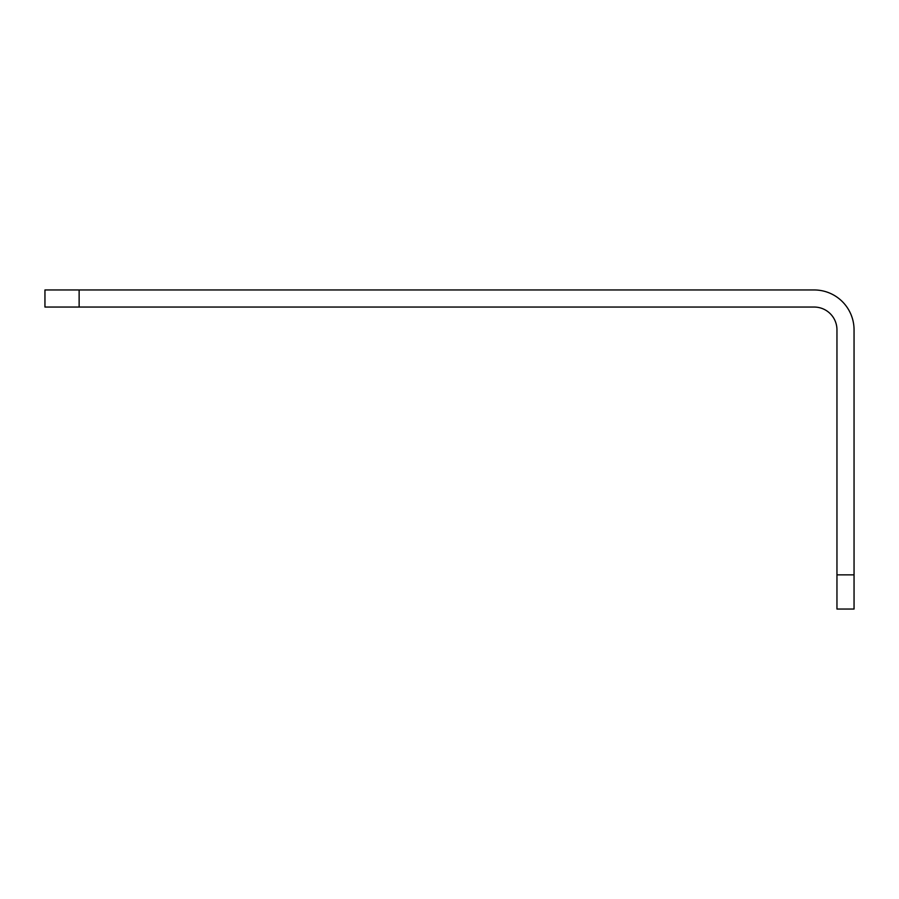 <?xml version="1.0" encoding="UTF-8"?>
<svg xmlns="http://www.w3.org/2000/svg" width="899" height="899" viewBox="0 0 899 899"><rect width="100%" height="100%" fill="white"/><g stroke="black" fill="none" stroke-linecap="round" stroke-linejoin="round"><path stroke-width="1.35" d="M79.134 307.053L79.134 289.961L44.95 289.961L44.95 307.053L814.168 307.053A22.79 22.79 0 0 1 836.958 329.843L836.958 609.039L854.05 609.039L854.05 574.854L836.958 574.854M79.134 289.961L814.168 289.961A39.882 39.882 0 0 1 854.05 329.843L854.05 574.854"/></g></svg>
